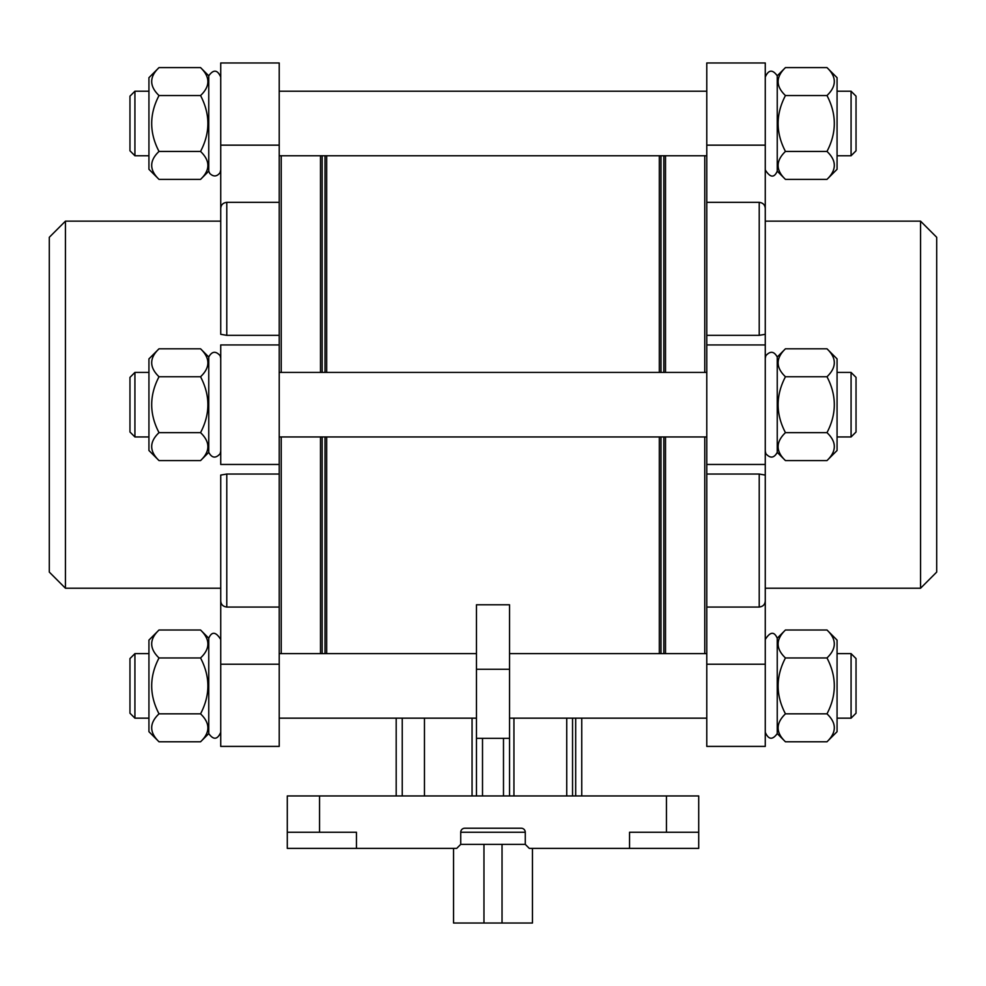 <?xml version="1.0" encoding="UTF-8"?>
<svg xmlns="http://www.w3.org/2000/svg" width="986" height="986" viewBox="0 0 986 986"><rect width="100%" height="100%" fill="white"/><g stroke="black" fill="none" stroke-linecap="round" stroke-linejoin="round"><path stroke-width="1.48" d="M532.452 848.391L532.452 923.019L453.548 923.019L453.548 848.391M319.55 795.961L698.717 795.961L698.717 848.391L529.297 848.391L525.267 844.361L525.267 832.258A4.03 4.03 0 0 0 521.237 828.228L464.763 828.228A4.03 4.03 0 0 0 460.733 832.258L460.733 844.361L456.703 848.391L287.283 848.391L287.283 795.961L319.55 795.961L319.55 832.258L356.451 832.258L356.451 848.391M458.712 846.382L456.703 848.391M629.549 848.391L629.549 832.258L698.717 832.258M319.55 832.258L287.283 832.258M424.461 718.165L424.461 795.961M396.187 718.165L396.187 795.961M509.54 669.272L476.46 669.272L476.46 604.788L509.54 604.788L509.54 795.961M476.46 669.272L476.46 795.961M581.74 718.165L581.74 795.961L581.74 718.165M281.232 653.632L281.232 436.958M281.232 372.425L281.232 155.763M509.54 738.341L476.46 738.341M220.728 145.152L279.223 145.152L279.223 62.981L220.728 62.981L220.728 334.303L226.78 335.339L279.223 335.339L279.223 202.34L226.78 202.34C222.984 202.82 220.975 204.878 220.728 208.49L220.728 221.16L65.433 221.16L65.433 588.223L220.728 588.223L220.728 600.893L220.728 475.079L226.78 474.044L279.223 474.044L279.223 607.056L226.78 607.056C222.996 606.563 220.975 604.517 220.728 600.893L220.728 746.402L279.223 746.402L279.223 607.056M920.567 588.223L920.567 221.16L936.7 237.293L936.7 572.09L920.567 588.223L765.272 588.223L765.272 600.893C765.025 604.517 763.016 606.563 759.22 607.056L706.777 607.056L706.777 474.044L759.22 474.044L765.272 475.079L765.272 746.402L706.777 746.402L706.777 664.231L765.272 664.231M759.22 202.34L706.777 202.34L706.777 62.981L765.272 62.981L765.272 334.303L759.22 335.339L759.22 202.34C763.004 202.82 765.025 204.866 765.272 208.49L765.272 475.079M759.22 335.339L706.777 335.339L706.777 202.34M765.272 588.223L765.272 464.455L706.777 464.455L706.777 474.044M765.272 334.303L765.272 344.94L706.777 344.94L706.777 464.455M706.777 607.056L706.777 664.231M706.777 335.339L706.777 344.94M704.768 653.632L704.768 436.958M704.768 372.425L704.768 155.763M279.223 145.152L279.223 202.34M279.223 335.339L279.223 474.044M220.728 588.223L220.728 475.079M220.728 334.303L220.728 221.16M279.223 344.94L220.728 344.94L220.728 464.455L279.223 464.455M65.433 588.223L49.3 572.09L49.3 237.293L65.433 221.16M765.272 451.12L765.851 453.696C770.263 458.613 774.059 458.17 777.239 452.377L777.239 357.006C774.059 351.213 770.263 350.782 765.851 355.687L765.272 358.263M851.078 372.425L851.078 436.958L856.033 432.016L856.033 377.379L851.078 372.425L837.065 372.425M826.983 460.585L837.065 450.491L837.065 358.892L826.983 348.797C836.744 358.041 836.744 367.359 826.983 376.751C836.744 395.361 836.744 413.997 826.983 432.644C836.744 441.876 836.744 451.194 826.983 460.585L785.448 460.585C775.686 451.354 775.686 442.036 785.448 432.644C775.686 414.021 775.686 395.398 785.448 376.751C775.686 367.507 775.686 358.201 785.448 348.797L826.983 348.797M826.983 376.751L785.448 376.751M826.983 432.644L785.448 432.644M785.448 741.792L777.239 733.584C772.519 740.153 768.525 739.734 765.272 732.327C768.525 739.734 772.519 740.153 777.239 733.584L777.239 638.213C774.17 631.25 770.177 631.669 765.272 639.47C770.177 631.669 774.17 631.25 777.239 638.213L785.448 630.005L826.983 630.005C836.744 639.248 836.744 648.554 826.983 657.958C836.744 676.569 836.744 695.204 826.983 713.839C836.744 723.083 836.744 732.401 826.983 741.792L785.448 741.792C775.686 732.549 775.686 723.243 785.448 713.839C775.686 695.229 775.686 676.606 785.448 657.958C775.686 648.714 775.686 639.396 785.448 630.005M851.078 653.632L851.078 718.165L856.033 713.223L856.033 658.574L851.078 653.632L837.065 653.632M826.983 741.792L837.065 731.698L837.065 640.099L826.983 630.005M826.983 657.958L785.448 657.958M826.983 713.839L785.448 713.839M785.448 179.378L777.239 171.17C774.17 178.133 770.177 177.714 765.272 169.912C770.177 177.714 774.17 178.133 777.239 171.17L777.239 75.799C772.519 69.242 768.525 69.661 765.272 77.056C768.525 69.661 772.519 69.242 777.239 75.799L785.448 67.603L826.983 67.603C836.744 76.834 836.744 86.152 826.983 95.543C836.744 114.154 836.744 132.79 826.983 151.437C836.744 160.669 836.744 169.986 826.983 179.378L785.448 179.378C775.686 170.147 775.686 160.829 785.448 151.437C775.686 132.814 775.686 114.191 785.448 95.543C775.686 86.312 775.686 76.994 785.448 67.603M851.078 91.217L851.078 155.763L856.033 150.809L856.033 96.172L851.078 91.217L837.065 91.217M826.983 179.378L837.065 169.296L837.065 77.684L826.983 67.603M826.983 95.543L785.448 95.543M826.983 151.437L785.448 151.437M220.728 358.263L220.149 355.687C215.737 350.782 211.941 351.213 208.761 357.006L208.761 452.377C211.941 458.17 215.737 458.613 220.149 453.696L220.728 451.12M129.967 432.016L129.967 377.379L134.922 372.425L134.922 436.958L129.967 432.016M159.017 460.585L148.935 450.491L148.935 358.892L159.017 348.797C149.256 358.041 149.256 367.359 159.017 376.751C149.256 395.361 149.256 413.997 159.017 432.644C149.256 441.876 149.256 451.194 159.017 460.585L200.552 460.585C210.314 451.354 210.314 442.036 200.552 432.644C210.314 414.021 210.314 395.398 200.552 376.751C210.314 367.507 210.314 358.201 200.552 348.797L159.017 348.797M159.017 432.644L200.552 432.644M159.017 376.751L200.552 376.751M200.552 630.005L208.761 638.213C211.83 631.25 215.823 631.669 220.728 639.47C215.823 631.669 211.83 631.25 208.761 638.213L208.761 733.584C213.481 740.153 217.475 739.734 220.728 732.327C217.475 739.734 213.481 740.153 208.761 733.584L200.552 741.792C210.314 732.549 210.314 723.243 200.552 713.839C210.314 695.229 210.314 676.606 200.552 657.958C210.314 648.714 210.314 639.396 200.552 630.005L159.017 630.005C149.256 639.248 149.256 648.554 159.017 657.958C149.256 676.569 149.256 695.204 159.017 713.839C149.256 723.083 149.256 732.401 159.017 741.792L200.552 741.792M129.967 713.223L129.967 658.574L134.922 653.632L134.922 718.165L129.967 713.223M159.017 741.792L148.935 731.698L148.935 640.099L159.017 630.005M159.017 713.839L200.552 713.839M159.017 657.958L200.552 657.958M159.017 179.378L148.935 169.296L148.935 77.684L159.017 67.603C149.256 76.834 149.256 86.152 159.017 95.543C149.256 114.154 149.256 132.79 159.017 151.437C149.256 160.669 149.256 169.986 159.017 179.378L200.552 179.378C210.314 170.147 210.314 160.829 200.552 151.437C210.314 132.814 210.314 114.191 200.552 95.543C210.314 86.312 210.314 76.994 200.552 67.603L208.761 75.799C213.481 69.242 217.475 69.661 220.728 77.056C217.475 69.661 213.481 69.242 208.761 75.799L208.761 171.17L209.759 173.437C213.481 176.999 216.92 176.74 220.075 172.649L220.728 169.912M129.967 150.809L129.967 96.172L134.922 91.217L134.922 155.763L129.967 150.809M159.017 151.437L200.552 151.437M159.017 95.543L200.552 95.543M159.017 67.603L200.552 67.603M529.297 848.391L527.288 846.382M460.733 844.361L525.267 844.361M460.733 832.258L525.267 832.258M502.034 844.361L502.034 923.019M483.966 844.361L483.966 923.019M666.45 795.961L666.45 832.258M472.06 718.165L472.06 795.961M402.239 718.165L402.239 795.961M575.688 718.165L575.688 795.961M572.546 718.165L572.546 795.961M566.728 718.165L566.728 795.961M513.94 718.165L513.94 795.961M482.511 738.341L482.511 795.961M503.489 738.341L503.489 795.961M659.314 653.632L659.314 436.958M659.314 372.425L659.314 155.763M326.686 653.632L326.686 436.958M326.686 372.425L326.686 155.763M325.01 653.632L325.01 436.958M325.01 372.425L325.01 155.763M322.163 653.632L322.163 436.958M322.163 372.425L322.163 155.763M320.487 653.632L320.487 436.958M320.487 372.425L320.487 155.763M226.78 335.339L226.78 202.34M226.78 607.056L226.78 474.044M759.22 607.056L759.22 474.044M665.513 653.632L665.513 436.958M665.513 372.425L665.513 155.763M663.837 653.632L663.837 436.958M663.837 372.425L663.837 155.763M660.99 653.632L660.99 436.958M660.99 372.425L660.99 155.763M706.777 145.152L765.272 145.152M220.728 664.231L279.223 664.231M920.567 221.16L765.272 221.16M706.777 372.425L279.223 372.425M706.777 436.958L279.223 436.958M706.777 653.632L509.54 653.632M476.46 653.632L279.223 653.632M706.777 718.165L509.54 718.165M476.46 718.165L279.223 718.165M706.777 91.217L279.223 91.217M706.777 155.763L279.223 155.763M851.078 436.958L837.065 436.958M777.239 452.377L785.448 460.585M777.239 357.006L785.448 348.797M851.078 718.165L837.065 718.165M851.078 155.763L837.065 155.763M148.935 372.425L134.922 372.425M148.935 436.958L134.922 436.958M208.761 357.006L200.552 348.797M208.761 452.377L200.552 460.585M148.935 653.632L134.922 653.632M148.935 718.165L134.922 718.165M148.935 91.217L134.922 91.217M148.935 155.763L134.922 155.763M208.761 171.17L200.552 179.378"/></g></svg>
